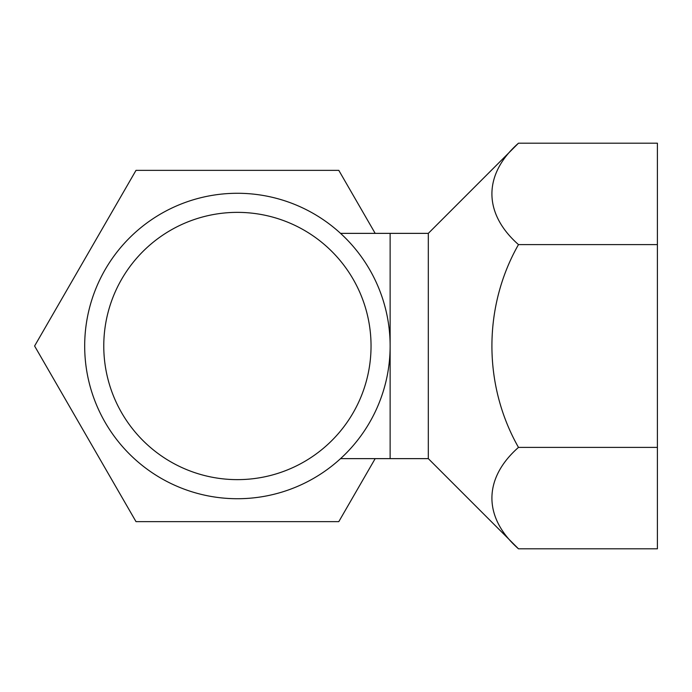 <?xml version="1.0" encoding="UTF-8"?>
<svg xmlns="http://www.w3.org/2000/svg" width="692" height="692" viewBox="0 0 692 692"><rect width="100%" height="100%" fill="white"/><g stroke="black" fill="none" stroke-linecap="round" stroke-linejoin="round"><path stroke-width="1.04" d="M428.313 458.632L340.55 458.632L390.132 458.632L390.132 233.368L390.132 458.632L390.132 233.368L340.55 233.368L428.313 233.368L428.313 458.632L518.481 548.808L657.4 548.808L657.4 143.192L518.481 143.192C483.353 174.038 482.774 213.162 518.481 244.596C483.353 306.279 482.774 384.536 518.481 447.404C483.353 478.241 482.774 517.374 518.481 548.808M237.408 193.276A152.724 152.724 0 0 1 390.132 346A152.724 152.724 0 0 1 237.408 498.724A152.724 152.724 0 0 1 84.684 346A152.724 152.724 0 0 1 237.408 193.276A152.724 152.724 0 0 1 390.132 346A152.724 152.724 0 0 1 237.408 498.724A152.724 152.724 0 0 1 84.684 346A152.724 152.724 0 0 1 237.408 193.276M371.042 346A133.634 133.634 0 0 0 170.587 230.272A133.634 133.634 0 0 0 170.587 461.728A133.634 133.634 0 0 0 371.042 346A133.634 133.634 0 0 0 170.587 230.272A133.634 133.634 0 0 0 170.587 461.728A133.634 133.634 0 0 0 371.042 346M518.481 244.596L657.4 244.596M518.481 447.404L657.4 447.404M375.176 458.632L338.803 521.638L136.004 521.638L34.6 346L136.004 170.362L338.803 170.362L375.176 233.368M428.313 233.368L518.481 143.192"/></g></svg>

